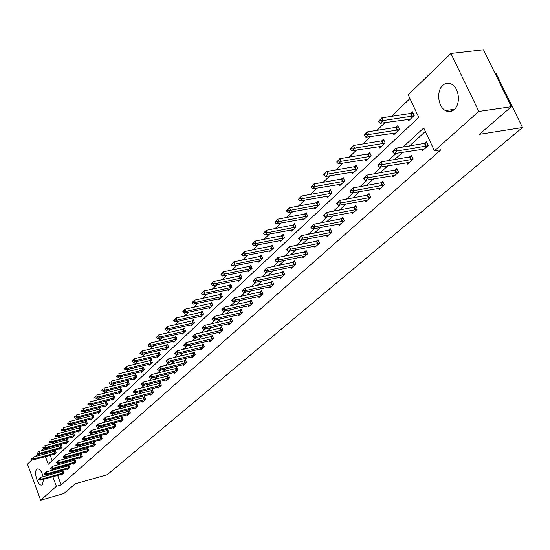 <?xml version="1.0" encoding="UTF-8"?>
<svg xmlns="http://www.w3.org/2000/svg" width="550" height="550" viewBox="0 0 550 550"><rect width="100%" height="100%" fill="white"/><g stroke="black" fill="none" stroke-linecap="round" stroke-linejoin="round"><path stroke-width="0.82" d="M454.238 109.519C451.488 111.87 448.546 112.221 445.418 110.571C437.958 106.824 436.253 90.984 442.729 85.394C445.624 82.837 448.731 82.528 452.066 84.453C459.339 88.543 460.68 104.239 454.238 109.519M43.56 479.27L42.426 484.639L41.566 485.045C37.778 485.939 33.529 471.859 36.809 469.288L37.716 468.848C39.964 469.116 41.773 471.714 43.141 476.651M495.096 73.446L495.997 73.336L522.5 127.517L107.346 474.664L75.157 483.821L63.917 493.536L40.666 500.218L27.5 464.118L32.058 459.69M35.351 456.5L37.847 454.08M41.174 450.856L42.756 449.322L43.127 450.333M47.864 447.734L42.756 449.322M409.956 98.581L391.38 116.49M385.041 122.602L376.867 130.488M370.631 136.503L362.794 144.059M356.647 149.978L349.147 157.218M343.09 163.054L335.892 169.998M329.931 175.746L323.029 182.401M317.151 188.072L310.53 194.452M304.734 200.042L298.382 206.167M292.676 211.674L286.577 217.553M280.947 222.984L275.089 228.628M269.534 233.984L263.918 239.401M258.438 244.681L253.041 249.886M247.637 255.097L242.454 260.095M237.119 265.238L232.141 270.036M226.875 275.117L222.09 279.73M216.899 284.742L212.3 289.169M207.171 294.119L202.751 298.382M197.684 303.263L193.435 307.361M188.437 312.187L184.353 316.119M179.41 320.884L175.484 324.672M170.603 329.381L166.829 333.018M162.009 337.666L158.379 341.165M153.615 345.764L150.123 349.126M145.413 353.671L142.058 356.902M137.404 361.391L134.179 364.499M129.573 368.94L126.479 371.931M121.921 376.317L118.944 379.191M114.441 383.536L111.574 386.293M107.126 390.589L104.369 393.243M99.969 397.492L97.323 400.043M92.964 404.243L90.42 406.697M86.109 410.85L83.662 413.215M79.399 417.326L77.048 419.588M72.827 423.658L70.572 425.837M66.392 429.866L64.219 431.956M60.088 435.944L58.004 437.951M53.914 441.897L51.913 443.829M45.423 456.562L48.256 464.241L418.784 117.397L408.217 94.868L450.904 53.467L478.844 111.444L434.466 150.817L423.748 127.985L402.985 147.097M478.844 111.444L511.356 106.7L483.526 49.782L450.904 53.467M47.527 448.051L47.905 449.061M48.84 451.605L49.273 452.774M50.201 455.276L52.161 460.584M53.694 454.334L53.955 455.029L56.224 452.891L55.296 450.388L54.161 451.467M59.627 448.724L59.895 449.433L62.212 447.253L61.27 444.73L60.122 445.816M65.684 443.004L65.952 443.726L68.31 441.499L67.361 438.955L66.199 440.055M71.858 437.174L72.126 437.903L74.539 435.627L73.576 433.063L72.394 434.177M78.155 431.221L78.43 431.963L80.891 429.646L79.915 427.054L78.719 428.182M84.583 425.143L84.865 425.899L87.374 423.534L86.384 420.915L85.174 422.063M91.142 418.942L91.431 419.712L93.995 417.299L92.991 414.659L91.761 415.821M97.838 412.61L98.134 413.394L100.746 410.926L99.729 408.265L98.484 409.441M104.672 406.147L104.974 406.945L107.649 404.429L106.618 401.741L105.353 402.93M111.657 399.547L111.966 400.359L114.696 397.788L113.651 395.072L112.372 396.282M118.786 392.803L119.109 393.628L121.894 391.002L120.835 388.259L119.536 389.489M126.081 385.914L126.404 386.753L129.25 384.065L128.171 381.301L126.858 382.546M133.526 378.868L133.856 379.72L136.771 376.977L135.678 374.186L134.344 375.451M141.144 371.669L141.481 372.536L144.458 369.731L143.351 366.912L141.996 368.197M148.926 364.306L149.277 365.193L152.322 362.326L151.195 359.473L149.82 360.779M156.887 356.778L157.245 357.679L160.359 354.743L159.218 351.869L157.822 353.189M165.034 349.071L165.406 349.993L168.589 346.988L167.427 344.087L166.011 345.428M173.374 341.192L173.745 342.127L177.011 339.054L175.828 336.119L174.391 337.487M181.906 333.121L182.291 334.077L185.632 330.928L184.429 327.965L182.964 329.354M190.637 324.857L191.036 325.834L194.452 322.609L193.236 319.619L191.751 321.028M199.588 316.394L199.994 317.391L203.493 314.091L202.256 311.066L200.743 312.496M208.752 307.725L209.172 308.743L212.761 305.36L211.496 302.308L209.962 303.758M218.144 298.843L218.57 299.881L222.248 296.416L220.969 293.329L219.409 294.807M227.769 289.733L228.209 290.799L231.983 287.244L230.677 284.123L229.089 285.629M237.634 280.397L238.095 281.483L241.959 277.839L240.639 274.684L239.016 276.217M247.761 270.813L248.229 271.934L252.196 268.194L250.848 264.997L249.205 266.558M258.149 260.989L258.631 262.13L262.707 258.287L261.332 255.062L259.655 256.651M268.806 250.896L269.308 252.065L273.488 248.126L272.092 244.86L270.387 246.476M279.751 240.536L280.266 241.739L284.563 237.689L283.14 234.389L281.401 236.032M290.991 229.9L291.528 231.124L295.934 226.971L294.484 223.63L292.717 225.308M302.541 218.962L303.091 220.227L307.622 215.951L306.144 212.575L304.343 214.287M314.407 207.728L314.978 209.021L319.639 204.627L318.134 201.211L316.298 202.95M326.618 196.171L327.202 197.498L332.001 192.981L330.461 189.523L328.584 191.297M339.171 184.284L339.776 185.646L344.712 180.998L343.145 177.499L341.234 179.314M352.082 172.047L352.722 173.449L357.796 168.664L356.194 165.124L354.248 166.973M365.386 159.452L366.039 160.896L371.271 155.966L369.634 152.384L367.647 154.275M379.081 146.479L379.761 147.964L385.151 142.89L383.481 139.26L381.446 141.185M393.188 133.107L393.896 134.64L399.451 129.408L397.746 125.737L395.67 127.703M407.729 119.323L408.471 120.911L414.198 115.514L412.452 111.794L410.334 113.802M57.619 475.358L61.153 484.928L440.928 149.765L434.466 150.817M425.377 131.443L409.386 146.08M402.614 152.281L394.536 159.672M387.867 165.784L380.139 172.851M373.567 178.867L366.176 185.632M359.7 191.565L352.626 198.041M346.239 203.885L339.467 210.086M333.169 215.847L326.686 221.781M320.478 227.466L314.27 233.152M308.144 238.755L302.197 244.2M296.154 249.728L290.455 254.946M284.501 260.397L279.036 265.396M273.157 270.779L267.919 275.571M262.116 280.885L257.097 285.478M251.371 290.716L246.558 295.123M240.907 300.3L236.294 304.521M230.711 309.629L226.284 313.686M220.777 318.725L216.535 322.609M211.09 327.594L207.02 331.32M201.637 336.243L197.739 339.817M192.424 344.678L188.684 348.102M183.432 352.908L179.843 356.194M174.653 360.944L171.215 364.093M166.086 368.789L162.786 371.814M157.713 376.454L154.55 379.349M149.538 383.934L146.499 386.712M141.542 391.249L138.634 393.91M133.733 398.399L130.948 400.95M126.101 405.391L123.427 407.832M118.635 412.225L116.071 414.569M111.327 418.914L108.873 421.156M104.177 425.453L101.833 427.604M97.185 431.853L94.937 433.916M90.338 438.123L88.186 440.096M83.634 444.263L81.579 446.146M77.069 450.271L75.102 452.072M70.641 456.156L68.757 457.882M64.343 461.918L62.542 463.567M58.169 467.569L56.444 469.15M56.354 471.934L56.705 472.89M61.119 474.382L61.366 475.056L63.676 472.986L62.741 470.463L61.545 471.549M67.148 468.951L67.403 469.638L69.754 467.521L68.812 464.977L67.595 466.077M73.301 463.409L73.556 464.104L75.955 461.952L74.999 459.381L73.769 460.494M79.571 457.758L79.839 458.466L82.287 456.266L81.317 453.674L80.073 454.802M85.972 451.99L86.247 452.712L88.743 450.464L87.759 447.851L86.494 448.993M92.503 446.105L92.785 446.834L95.336 444.544L94.332 441.911L93.06 443.059M99.172 440.096L99.454 440.839L102.059 438.501L101.049 435.841L99.756 437.009M105.985 433.964L106.267 434.72L108.927 432.328L107.903 429.646L106.59 430.829M112.936 427.701L113.231 428.471L115.947 426.03L114.902 423.314L113.575 424.518M120.037 421.3L120.333 422.084L123.111 419.588L122.052 416.852L120.704 418.076M127.291 414.762L127.593 415.559L130.433 413.016L129.36 410.252L127.992 411.489M134.702 408.086L135.018 408.897L137.912 406.292L136.826 403.501L135.438 404.759M142.278 401.259L142.601 402.084L145.564 399.424L144.458 396.605L143.048 397.877M150.019 394.274L150.349 395.12L153.381 392.397L152.261 389.551L150.831 390.844M157.946 387.138L158.283 387.991L161.377 385.213L160.243 382.339L158.792 383.652M166.045 379.837L166.389 380.71L169.558 377.864L168.403 374.962L166.932 376.289M174.336 372.364L174.687 373.257L177.932 370.342L176.756 367.414L175.264 368.761M182.813 364.719L183.178 365.626L186.498 362.643L185.309 359.686L183.789 361.054M191.503 356.888L191.874 357.816L195.271 354.764L194.061 351.773L192.521 353.162M200.393 348.879L200.778 349.821L204.256 346.692L203.026 343.668L201.458 345.084M209.495 340.663L209.894 341.632L213.455 338.429L212.211 335.369L210.616 336.806M218.831 332.255L219.23 333.238L222.887 329.952L221.616 326.865L220 328.329M228.387 323.634L228.807 324.637L232.554 321.276L231.261 318.154L229.618 319.639M238.191 314.793L238.624 315.824L242.461 312.373L241.147 309.217L239.477 310.729M248.242 305.724L248.683 306.776L252.629 303.243L251.288 300.053L249.59 301.586M258.555 296.429L259.009 297.502L263.051 293.872L261.69 290.647L259.964 292.208M269.136 286.887L269.603 287.987L273.756 284.261L272.367 280.995L270.607 282.59M279.998 277.09L280.479 278.218L284.742 274.388L283.326 271.088L281.538 272.711M291.149 267.025L291.651 268.18L296.024 264.254L294.587 260.92L292.758 262.563M302.61 256.692L303.119 257.874L307.615 253.839L306.151 250.463L304.294 252.141M314.38 246.07L314.909 247.287L319.529 243.134L318.038 239.724L316.14 241.429M326.48 235.153L327.03 236.397L331.781 232.134L330.254 228.676L328.329 230.423M338.924 223.926L339.494 225.204L344.382 220.811L342.822 217.319L340.856 219.093M351.725 212.369L352.316 213.689L357.342 209.165L355.754 205.631L353.753 207.439M364.897 200.475L365.509 201.829L370.686 197.175L369.071 193.593L367.022 195.442M378.462 188.231L379.094 189.626L384.429 184.834L382.779 181.204L380.689 183.095M392.439 175.615L393.092 177.052L398.592 172.109L396.901 168.438L394.769 170.363M406.835 162.614L407.516 164.093L413.188 158.998L411.462 155.286L409.283 157.252M421.678 149.208L422.393 150.728L428.237 145.482L426.47 141.714L424.249 143.722M511.356 106.7L479.387 134.338L522.5 127.517M61.153 484.928L56.375 486.283L40.666 500.218M51.576 473.261L51.927 474.21M52.841 476.685L56.375 486.283M396.234 153.312L388.19 160.717M381.535 166.836L373.842 173.924M367.29 179.953L359.927 186.725M353.471 192.672L346.424 199.155M340.065 205.012L333.314 211.221M327.044 216.996L320.588 222.936M314.407 228.628L308.22 234.321M302.122 239.938L296.196 245.389M290.18 250.924L284.501 256.149M278.575 261.607L273.13 266.619M267.279 272.002L262.068 276.801M256.293 282.123L251.288 286.722M245.589 291.968L240.797 296.374M235.173 301.558L230.581 305.786M225.026 310.901L220.619 314.951M215.133 320.004L210.911 323.888M205.487 328.879L201.438 332.606M196.089 337.535L192.204 341.103M186.917 345.971L183.191 349.401M177.966 354.207L174.398 357.5M169.235 362.251L165.811 365.399M160.703 370.102L157.424 373.12M152.377 377.761L149.229 380.662M144.244 385.254L141.226 388.032M136.297 392.569L133.403 395.23M128.528 399.719L125.751 402.27M120.931 406.711L118.271 409.159M113.499 413.545L110.956 415.889M106.239 420.234L103.799 422.482M99.131 426.779L96.793 428.924M92.173 433.18L89.939 435.236M85.367 439.45L83.222 441.416M78.698 445.582L76.649 447.466M72.167 451.591L70.208 453.393M65.78 457.476L63.903 459.202M59.51 463.237L57.722 464.888M53.377 468.889L51.666 470.47M44.069 452.884L44.495 454.053M38.658 479.277L40.487 477.386L62.968 471.082M39.215 478.761L40.487 477.386L41.161 479.215L63.642 472.89M62.425 474.107L40.033 480.253L41.161 479.215L39.325 479.064M38.768 479.586L40.033 480.253M55.529 451.021L33.069 457.112L33.729 458.927L32.629 459.999L54.959 454.087M31.797 458.48L31.247 459.009M56.196 452.822L33.729 458.927L31.907 458.783M32.629 459.999L31.357 459.319M44.536 473.839L46.386 471.921L69.039 465.603M45.107 473.309L46.386 471.921L47.066 473.77L69.719 467.431M68.475 468.669L45.925 474.822L47.066 473.77L45.217 473.619M44.646 474.148L45.925 474.822M50.531 468.284L52.408 466.345L75.233 460.013M51.109 467.748L52.408 466.345L53.096 468.208L75.927 461.862M74.642 463.127L51.927 469.288L53.096 468.208L51.226 468.057M50.641 468.6L51.927 469.288M61.511 445.369L38.871 451.467L39.545 453.303L38.418 454.389L60.912 448.477M37.586 452.842L37.029 453.393M62.184 447.184L39.545 453.303L37.703 453.152M38.418 454.389L37.139 453.695M67.602 439.601L44.791 445.706L45.471 447.556L44.323 448.669L66.976 442.757M43.498 447.102L42.927 447.659M68.289 441.43L45.471 447.556L43.608 447.404M44.323 448.669L43.038 447.961M56.65 462.626L58.547 460.659L81.558 454.321M57.241 462.069L58.547 460.659L59.249 462.543L82.252 456.177M80.933 457.476L58.052 463.636L59.249 462.543L57.358 462.385M56.76 462.935L58.052 463.636M62.893 456.844L63.614 456.596L62.893 456.844L64.817 454.85L88 448.504M63.498 456.28L64.817 454.85L65.526 456.754L88.715 450.381M87.354 451.708L64.309 457.875L65.526 456.754L63.614 456.596M63.009 457.16L64.309 457.875M69.266 450.945L70.001 450.691L69.266 450.945L71.218 448.924L94.586 442.571M69.884 450.368L71.218 448.924L71.933 450.842L95.301 444.462M93.906 445.823L70.689 451.99L71.933 450.842L70.001 450.691M69.383 451.261L70.689 451.99M73.824 433.723L50.827 439.835L51.521 441.698L50.352 442.832L73.171 436.92M49.528 441.237L48.943 441.808M74.518 435.566L51.521 441.698L49.644 441.547M50.352 442.832L49.053 442.118M80.169 427.721L56.994 433.84L57.695 435.724L56.499 436.879L79.489 430.966M55.681 435.256L55.083 435.834M80.871 429.584L57.695 435.724L55.797 435.566M56.499 436.879L55.199 436.15M86.639 421.596L63.284 427.714L63.999 429.619L62.776 430.801L85.931 424.889M61.958 429.151L61.346 429.743M87.354 423.479L63.999 429.619L62.074 429.467M62.776 430.801L61.469 430.059M93.252 415.346L69.706 421.472L70.427 423.39L69.183 424.6L92.51 418.694M68.372 422.916L67.746 423.521M93.974 417.244L70.427 423.39L68.489 423.232M69.183 424.6L67.863 423.837M99.997 408.966L76.271 415.092L77 417.031L75.728 418.261L99.227 412.362M74.917 416.549L74.278 417.168M100.733 410.877L77 417.031L75.034 416.873M75.728 418.261L74.401 417.491M106.886 402.449L82.968 408.574L83.71 410.534L82.404 411.792L106.088 405.9M81.599 410.046L80.953 410.678M107.628 404.381L83.71 410.534L81.723 410.376M82.404 411.792L81.077 411.001M113.926 395.794L89.808 401.919L90.564 403.893L89.231 405.178L113.087 399.3M88.433 403.404L87.766 404.051M114.682 397.746L90.564 403.893L88.557 403.734M89.231 405.178L87.897 404.381M121.117 388.994L96.807 395.113L97.57 397.107L96.209 398.427L120.244 392.556M95.411 396.619L94.738 397.279M121.88 390.961L97.57 397.107L95.542 396.949M96.209 398.427L94.861 397.609M128.466 382.044L103.95 388.163L104.727 390.177L103.338 391.524L127.559 385.66M102.547 389.682L101.853 390.356M129.236 384.031L104.727 390.177L102.678 390.012M103.338 391.524L101.984 390.686M135.974 374.942L111.258 381.061L112.042 383.089L110.626 384.464L135.025 378.62M109.842 382.587L109.134 383.274M136.757 376.949L112.042 383.089L109.973 382.924M110.626 384.464L109.264 383.618M143.653 367.682L118.731 373.787L119.529 375.842L118.078 377.252L142.67 371.422M117.294 375.334L116.573 376.042M144.451 369.71L119.529 375.842L117.432 375.678M118.078 377.252L116.703 376.379M151.504 360.257L126.376 366.355L127.181 368.431L125.696 369.868L150.48 364.059M124.926 367.916L124.183 368.638L124.321 368.981L125.063 368.266L126.376 366.355L124.183 368.638M152.316 362.306L127.181 368.431L125.063 368.266M125.696 369.868L124.321 368.981M159.534 352.667L134.193 358.751L135.018 360.848L133.492 362.319L158.469 356.531M132.729 360.326L131.972 361.068L132.11 361.412L132.866 360.676L134.193 358.751L131.972 361.068M160.359 354.729L135.018 360.848L132.866 360.676M133.492 362.319L132.11 361.412M167.75 344.891L142.196 350.969L143.028 353.086L141.474 354.592L166.636 348.831M140.718 352.564L140.078 353.671L142.196 350.969L139.941 353.32M168.589 346.981L143.028 353.086L140.855 352.914M141.474 354.592L140.078 353.671M176.158 336.944L150.384 343.001L151.236 345.139L149.641 346.679L175.003 340.945M148.892 344.609L148.239 345.744L149.036 344.967L150.384 343.001L148.101 345.386M177.011 339.054L151.236 345.139L149.036 344.967M149.641 346.679L148.239 345.744M184.766 328.804L158.771 334.847L159.637 337.006L158.001 338.58L183.562 332.881M157.266 336.469L156.592 337.624L157.41 336.834L158.771 334.847L156.447 337.26M185.618 330.942L159.637 337.006L157.41 336.834M158.001 338.58L156.592 337.624M193.586 320.471L167.365 326.487L168.238 328.673L166.567 330.289L192.328 324.617M165.839 328.137L165.007 328.948L165.151 329.306L165.983 328.501L167.365 326.487L165.007 328.948M194.432 322.63L168.238 328.673L165.983 328.501M166.567 330.289L165.151 329.306M202.613 311.933L176.165 317.928L177.052 320.134L175.34 321.791L201.3 316.161M174.625 319.591L173.766 320.423L173.917 320.788L174.769 319.962L176.165 317.928L173.766 320.423M203.459 314.126L177.052 320.134L174.769 319.962M175.34 321.791L173.917 320.788M211.86 303.188L185.185 309.155L186.086 311.389L184.333 313.087L210.499 307.491M183.624 310.839L182.751 311.692L182.903 312.063L183.776 311.211L185.185 309.155L182.751 311.692M212.712 305.408L186.086 311.389L183.776 311.211M184.333 313.087L182.903 312.063M75.769 444.916L75.893 445.239L76.526 444.654L76.402 444.331L75.769 444.916L77.749 442.874L101.303 436.507M76.402 444.331L77.749 442.874L78.478 444.812L102.032 438.426M100.595 439.814L77.206 445.981L78.478 444.812L76.526 444.654M75.893 445.239L77.206 445.981M82.417 438.763L82.541 439.092L83.188 438.494L83.064 438.164L82.417 438.763L84.418 436.7L108.164 430.327M83.064 438.164L84.418 436.7L85.154 438.652L108.9 432.259M107.422 433.682L83.861 439.849L85.154 438.652L83.188 438.494M82.541 439.092L83.861 439.849M89.203 432.479L89.327 432.809L89.987 432.197L89.863 431.867L89.203 432.479L91.231 430.389L115.17 424.009M89.863 431.867L91.231 430.389L91.981 432.362L115.919 425.954M114.393 427.419L90.661 433.579L91.981 432.362L89.987 432.197M89.327 432.809L90.661 433.579M96.14 426.058L96.264 426.394L96.938 425.769L96.814 425.439L96.14 426.058L98.196 423.94L122.327 417.553M96.814 425.439L98.196 423.94L98.952 425.927L123.083 419.526M121.516 421.018L97.604 427.178L98.952 425.927L96.938 425.769M96.264 426.394L97.604 427.178M103.228 419.499L103.352 419.836L104.046 419.196L103.916 418.859L103.228 419.499L105.311 417.347L129.635 410.967M103.916 418.859L105.311 417.347L106.081 419.361L130.405 412.947M128.796 414.487L104.699 420.633L106.081 419.361L104.046 419.196M103.352 419.836L104.699 420.633M110.468 412.796L110.598 413.132L111.306 412.479L111.176 412.143L110.468 412.796L112.585 410.616L137.108 404.229M111.176 412.143L112.585 410.616L113.362 412.644L137.892 406.23M136.228 407.804L111.953 413.944L113.362 412.644L111.306 412.479M110.598 413.132L111.953 413.944M117.879 405.934L118.009 406.278L118.731 405.611L118.594 405.268L117.879 405.934L120.017 403.728L144.746 397.341M118.594 405.268L120.017 403.728L120.814 405.776L145.537 399.369M143.832 400.978L119.371 407.11L120.814 405.776L118.731 405.611M118.009 406.278L119.371 407.11M125.448 398.929L125.586 399.272L126.321 398.585L126.184 398.241L125.448 398.929L127.627 396.688L152.556 390.301M126.184 398.241L127.627 396.688L128.432 398.757L153.361 392.342M151.601 393.999L126.954 400.118L128.432 398.757L126.321 398.585M125.586 399.272L126.954 400.118M133.196 391.751L133.334 392.102L134.09 391.401L133.953 391.057L133.196 391.751L135.403 389.482L160.545 383.096M133.953 391.057L135.403 389.482L136.221 391.572L161.363 385.165M159.541 386.856L134.709 392.968L136.221 391.572L134.09 391.401M133.334 392.102L134.709 392.968M141.123 384.416L141.261 384.766L142.031 384.051L141.893 383.701L141.123 384.416L143.364 382.112L168.713 375.732M141.893 383.701L143.364 382.112L144.189 384.223L169.544 377.822M167.674 379.555L142.642 385.646L144.189 384.223L142.031 384.051M141.261 384.766L142.642 385.646M149.236 376.901L149.373 377.259L150.164 376.53L150.026 376.172L149.236 376.901L151.511 374.564L177.072 368.197M150.026 376.172L151.511 374.564L152.35 376.702L177.918 370.301M175.986 372.089L150.769 378.159L152.35 376.702L150.164 376.53M149.373 377.259L150.769 378.159M157.541 369.215L157.685 369.572L158.489 368.823L158.352 368.466L157.541 369.215L159.851 366.843L185.632 360.484M158.352 368.466L159.851 366.843L160.703 369.002L186.484 362.608M184.498 364.444L159.081 370.494L160.703 369.002L158.489 368.823M157.685 369.572L159.081 370.494M166.045 361.343L166.189 361.707L167.021 360.938L166.877 360.573L166.045 361.343L168.389 358.937L194.391 352.584M166.877 360.573L168.389 358.937L169.256 361.109L195.264 354.736M193.208 356.613L167.599 362.643L169.256 361.109L167.021 360.938M166.189 361.707L167.599 362.643M174.756 353.279L174.9 353.643L175.752 352.859L175.608 352.495L174.756 353.279L177.134 350.831L203.363 344.499M175.608 352.495L177.134 350.831L178.021 353.031L204.249 346.672M202.132 348.604L176.316 354.606L178.021 353.031L175.752 352.859M174.9 353.643L176.316 354.606M183.679 345.015L183.831 345.386L184.704 344.582L184.553 344.211L183.679 345.015L186.099 342.533L212.554 336.215M184.553 344.211L186.099 342.533L186.993 344.754L213.455 338.408M211.269 340.395L185.254 346.363L186.993 344.754L184.704 344.582M183.831 345.386L185.254 346.363M192.83 336.545L192.981 336.923L193.875 336.098L193.724 335.72L192.83 336.545L195.284 334.022L221.966 327.724M193.724 335.72L195.284 334.022L196.199 336.277L222.881 329.945M220.633 331.987L194.411 337.92L196.199 336.277L193.875 336.098M192.981 336.923L194.411 337.92M202.208 327.862L202.366 328.24L203.28 327.394L203.122 327.016L202.208 327.862L204.703 325.304L231.619 319.028M203.122 327.016L204.703 325.304L205.631 327.573L232.554 321.269M230.223 323.366L203.796 329.264L205.631 327.573L203.28 327.394M202.366 328.24L203.796 329.264M211.826 318.959L211.984 319.344L212.919 318.471L212.761 318.093L211.826 318.959L214.363 316.353L241.519 310.104M212.761 318.093L214.363 316.353L215.304 318.656L242.454 312.379M240.061 314.531L213.428 320.389L215.304 318.656L212.919 318.471M211.984 319.344L213.428 320.389M221.691 309.822L221.849 310.214L222.812 309.32L222.654 308.935L221.691 309.822L224.269 307.182L251.666 300.96M222.654 308.935L224.269 307.182L225.232 309.506L252.601 303.263M250.147 305.463L223.3 311.279L225.232 309.506L222.812 309.32M221.849 310.214L223.3 311.279M231.818 300.451L231.983 300.843L232.966 299.929L232.808 299.537L231.818 300.451L234.438 297.763L262.082 291.576M232.808 299.537L234.438 297.763L235.421 300.114L263.01 293.906M260.494 296.168L233.441 301.936L235.421 300.114L232.966 299.929M231.983 300.843L233.441 301.936M242.213 290.826L242.378 291.225L243.396 290.283L243.224 289.884L242.213 290.826L244.881 288.09L272.766 281.944M243.224 289.884L244.881 288.09L245.877 290.469L273.694 284.309M271.116 286.632L243.843 292.346L245.877 290.469L243.396 290.283M242.378 291.225L243.843 292.346M252.89 280.947L253.055 281.346L254.1 280.383L253.928 279.978L252.89 280.947L255.599 278.163L283.738 272.058M253.928 279.978L255.599 278.163L256.616 280.569L284.666 274.457M282.012 276.836L254.526 282.494L256.616 280.569L254.1 280.383M253.055 281.346L254.526 282.494M263.856 270.793L264.028 271.198L265.093 270.208L264.921 269.803L263.856 270.793L266.613 267.96L295.013 261.903M264.921 269.803L266.613 267.96L267.651 270.394L295.934 264.337M293.205 266.784L265.506 272.374L267.651 270.394L265.093 270.208M264.028 271.198L265.506 272.374M275.124 260.356L275.296 260.769L276.396 259.751L276.224 259.339L275.124 260.356L277.929 257.482L306.584 251.467M276.224 259.339L277.929 257.482L278.988 259.944L307.505 253.942M304.707 256.451L276.781 261.979L278.988 259.944L276.396 259.751M275.296 260.769L276.781 261.979M286.708 249.631L286.887 250.051L288.014 249.006L287.836 248.586L286.708 249.631L289.568 246.702L318.484 240.749M287.836 248.586L289.568 246.702L290.641 249.198L319.399 243.251M316.518 245.836L288.379 251.288L290.641 249.198L288.014 249.006M286.887 250.051L288.379 251.288M298.623 238.604L298.801 239.023L299.97 237.944L299.784 237.524L298.623 238.604L301.538 235.62L330.722 229.728M299.784 237.524L301.538 235.62L302.631 238.143L331.629 232.272M328.666 234.926L300.3 240.295L302.631 238.143L299.97 237.944M298.801 239.023L300.3 240.295M310.881 227.253L311.066 227.679L312.262 226.572L312.077 226.146L310.881 227.253L313.851 224.214L343.303 218.391M312.077 226.146L313.851 224.214L314.971 226.765L344.204 220.969M341.158 223.706L312.565 228.979L314.971 226.765L312.262 226.572M311.066 227.679L312.565 228.979M323.496 215.572L323.689 216.006L324.919 214.864L324.727 214.431L323.496 215.572L326.521 212.479L356.249 206.724M324.727 214.431L326.521 212.479L327.663 215.064L357.143 209.344M354.007 212.163L325.194 217.339L327.663 215.064L324.919 214.864M323.689 216.006L325.194 217.339M336.49 203.548L336.683 203.981L337.954 202.806L337.762 202.373L336.49 203.548L339.577 200.393L369.579 194.721M337.762 202.373L339.577 200.393L340.739 203.005L370.459 197.381M367.235 200.276L338.195 205.349L340.739 203.005L337.954 202.806M336.683 203.981L338.195 205.349M349.876 191.153L350.075 191.593L351.381 190.383L351.182 189.942L349.876 191.153L350.405 190.362L353.024 187.935L383.302 182.353M351.182 189.942L353.024 187.935L354.214 190.589L384.182 185.061M380.861 188.045L351.587 193.002L354.214 190.589L351.381 190.383M350.075 191.593L351.587 193.002M363.667 178.386L363.873 178.833L365.221 177.581L365.014 177.134L363.667 178.386L364.183 177.602L366.877 175.106L397.444 169.62M365.014 177.134L366.877 175.106L368.094 177.788L398.31 172.363M394.886 175.436L365.393 180.276L368.094 177.788L365.221 177.581M363.873 178.833L365.393 180.276M377.891 165.213L378.098 165.667L379.486 164.381L379.28 163.928L377.891 165.213L378.386 164.443L381.171 161.872L412.019 156.489M379.28 163.928L381.171 161.872L382.415 164.588L412.878 159.28M409.344 162.449L379.624 167.159L382.415 164.588L379.486 164.381M378.098 165.667L379.624 167.159M221.341 294.229L194.425 300.163L195.346 302.418L193.552 304.157L219.924 298.609M192.851 301.868L192.108 303.112L193.009 302.239L194.425 300.163L191.957 302.741M222.193 296.471L195.346 302.418L193.009 302.239M193.552 304.157L192.108 303.112M231.062 285.038L203.906 290.943L204.847 293.219L202.998 295.006L229.584 289.506M202.317 292.662L201.554 293.941L203.906 290.943L201.396 293.556M231.907 287.313L204.847 293.219L202.469 293.04M202.998 295.006L201.554 293.941M241.031 275.619L213.634 281.483L214.583 283.786L212.692 285.622L239.484 280.17M212.025 283.222L211.234 284.529L213.634 281.483L211.076 284.144M241.869 277.922L214.583 283.786L212.183 283.607M212.692 285.622L211.234 284.529M251.254 265.952L223.609 271.782L224.579 274.106L222.64 275.99L249.645 270.593M221.987 273.536L221.176 274.869L222.145 273.928L221.987 273.536L223.609 271.782L221.018 274.478M252.093 268.29L224.579 274.106L222.145 273.928M222.64 275.99L221.176 274.869M261.745 256.039L233.853 261.821L234.843 264.172L232.849 266.104L260.067 260.769M232.21 263.594L231.213 264.564L231.378 264.956L233.853 261.821L231.213 264.564M262.584 258.404L234.843 264.172L232.375 263.986M232.849 266.104L231.378 264.956M272.518 245.857L244.372 251.591L245.376 253.969L243.327 255.949L270.772 250.69M242.708 253.385L241.684 254.382L241.849 254.781L242.873 253.784L242.708 253.385L244.372 251.591L241.684 254.382M273.35 248.256L245.376 253.969L242.873 253.784M243.327 255.949L241.849 254.781M283.573 235.407L255.173 241.079L256.197 243.492L254.093 245.527L281.758 240.336M253.488 242.901L252.443 243.925L252.608 244.324L253.66 243.299L253.488 242.901L255.173 241.079L252.443 243.925M284.405 237.841L256.197 243.492L253.66 243.299M254.093 245.527L252.608 244.324M294.938 224.668L266.276 230.285L267.321 232.719L265.155 234.816L293.04 229.701M264.571 232.127L263.491 233.173L263.663 233.578L264.743 232.533L264.571 232.127L266.276 230.285L263.491 233.173M295.756 227.136L267.321 232.719L264.743 232.533M265.155 234.816L263.663 233.578M306.611 213.634L277.688 219.189L278.747 221.65L276.526 223.802L304.631 218.776M275.962 221.052L274.856 222.131L275.028 222.537L276.141 221.464L275.962 221.052L277.688 219.189L274.856 222.131M307.429 216.143L278.747 221.65L276.141 221.464M276.526 223.802L275.028 222.537M318.608 202.297L289.417 207.776L290.503 210.265L288.221 212.479L316.546 207.542M287.678 209.66L286.536 210.767L286.715 211.186L289.417 207.776L286.536 210.767M319.419 204.834L290.503 210.265L287.856 210.079M288.221 212.479L286.715 211.186M330.956 190.63L301.489 196.034L302.596 198.557L300.245 200.833L328.804 195.992M299.722 197.945L298.554 199.086L298.732 199.506L299.908 198.364L299.722 197.945L301.489 196.034L298.554 199.086M331.753 193.208L302.596 198.557L299.908 198.364M300.245 200.833L298.732 199.506M343.654 178.633L313.913 183.947L315.04 186.505L312.62 188.849L341.406 184.119M312.125 185.886L310.915 187.062L311.107 187.481L312.311 186.312L312.125 185.886L313.913 183.947L310.915 187.062M344.444 181.252L315.04 186.505L312.311 186.312M312.62 188.849L311.107 187.481M356.723 166.286L326.707 171.511L327.855 174.096L325.366 176.509L354.372 171.896M324.892 173.47L323.647 174.68L323.84 175.106L325.084 173.896L324.892 173.47L326.707 171.511L323.647 174.68M357.507 168.946L327.855 174.096L325.084 173.896M325.366 176.509L323.84 175.106M370.178 153.574L339.879 158.696L341.055 161.315L338.484 163.804L367.73 159.308M338.044 160.683L336.765 161.927L336.957 162.36L338.243 161.116L338.044 160.683L339.879 158.696L336.765 161.927M370.947 156.269L341.055 161.315L338.243 161.116M338.484 163.804L336.957 162.36M384.038 140.477L353.457 145.489L354.654 148.142L352.007 150.707L381.48 146.348M351.601 147.503L350.274 148.789L350.474 149.229L353.457 145.489L350.274 148.789M384.801 143.22L354.654 148.142L351.801 147.943M352.007 150.707L350.474 149.229M398.324 126.981L367.448 131.876L368.679 134.564L365.949 137.204L395.649 132.99M365.571 133.918L364.21 135.238L364.409 135.685L365.777 134.365L365.571 133.918L367.448 131.876L364.21 135.238M399.073 129.766L368.679 134.564L365.777 134.365M365.949 137.204L364.409 135.685M392.562 151.628L392.776 152.089L394.212 150.762L393.999 150.301L392.562 151.628L393.037 150.872L395.911 148.218L427.047 142.952M393.999 150.301L395.911 148.218L397.183 150.968L427.893 145.784M424.256 149.057L394.309 153.622L397.183 150.968L394.212 150.762M392.776 152.089L394.309 153.622M453.131 110.385L452.416 109.567M451.797 111.086L450.429 109.849M413.05 113.066L381.886 117.838L383.144 120.56L380.325 123.282L410.259 119.219M379.981 119.9L378.579 121.268L378.785 121.722L380.194 120.354L379.981 119.9L381.886 117.838L378.579 121.268M413.786 115.899L383.144 120.56L380.194 120.354M380.325 123.282L378.785 121.722M62.776 473.192L62.102 471.377M62.466 473.289L61.792 471.474M54.361 451.413L55.028 453.214M54.67 451.316L55.337 453.118M68.839 467.734L68.159 465.905M68.53 467.837L67.849 466.008M75.027 462.172L74.339 460.329M74.718 462.268L74.023 460.426M60.321 445.761L60.995 447.576M60.631 445.672L61.304 447.487M66.399 440L67.079 441.836M66.708 439.911L67.396 441.739M81.345 456.493L80.644 454.63M81.029 456.596L80.328 454.733M87.787 450.704L87.079 448.821M87.464 450.801L86.756 448.924M94.359 444.792L93.637 442.894M94.036 444.888L93.321 442.991M72.6 434.129L73.287 435.971M72.909 434.033L73.604 435.882M78.925 428.134L79.626 429.997M79.241 428.038L79.942 429.901M85.381 422.015L86.089 423.892M85.697 421.919L86.412 423.796M91.967 415.766L92.689 417.663M92.29 415.669L93.012 417.567M98.691 409.393L99.426 411.311M99.021 409.296L99.749 411.207M105.566 402.882L106.308 404.814M105.889 402.786L106.631 404.717M112.578 396.234L113.334 398.186M112.908 396.131L113.664 398.083M119.749 389.434L120.512 391.408M120.079 389.338L120.842 391.311M127.071 382.498L127.848 384.484M127.407 382.394L128.184 384.388M134.558 375.402L135.341 377.41M134.894 375.299L135.685 377.307M142.209 368.143L143.007 370.178M142.553 368.046L143.351 370.074M150.033 360.731L150.844 362.773M150.384 360.628L151.195 362.677M158.042 353.141L158.861 355.211M158.393 353.038L159.211 355.107M166.231 345.379L167.069 347.469M166.581 345.276L167.42 347.366M174.611 337.432L175.464 339.543M174.969 337.336L175.814 339.446M183.191 329.306L184.051 331.437M183.549 329.202L184.415 331.334M191.978 320.98L192.851 323.132M192.335 320.877L193.215 323.029M200.977 312.448L201.864 314.627M201.341 312.345L202.228 314.524M210.189 303.71L211.097 305.91M210.561 303.614L211.468 305.807M101.069 438.756L100.341 436.837M100.746 438.852L100.017 436.941M107.924 432.596L107.181 430.664M107.594 432.692L106.858 430.76M114.916 426.298L114.166 424.353M114.586 426.401L113.843 424.449M122.066 419.87L121.309 417.904M121.736 419.973L120.973 418.007M129.367 413.304L128.597 411.317M129.03 413.408L128.26 411.421M136.833 406.594L136.049 404.587M136.496 406.691L135.713 404.69M144.458 399.733L143.667 397.705M144.121 399.836L143.323 397.808M152.261 392.714L151.456 390.672M151.917 392.817L151.113 390.775M160.236 385.543L159.417 383.474M159.892 385.646L159.074 383.577M168.396 378.207L167.564 376.118M168.046 378.311L167.214 376.221M176.742 370.693L175.904 368.589M176.392 370.796L175.546 368.692M185.288 363.014L184.436 360.882M184.938 363.117L184.078 360.986M194.04 355.142L193.167 352.99M193.683 355.245L192.809 353.093M202.998 347.084L202.111 344.912M202.634 347.188L201.754 345.015M212.176 338.834L211.276 336.634M211.812 338.938L210.911 336.738M221.581 330.378L220.667 328.157M221.21 330.481L220.296 328.261M231.213 321.709L230.285 319.468M230.842 321.812L229.914 319.571M241.099 312.826L240.151 310.551M240.721 312.929L239.772 310.661M251.233 303.71L250.271 301.414M250.855 303.813L249.893 301.517M261.628 294.36L260.652 292.036M261.243 294.463L260.267 292.146M272.298 284.762L271.301 282.418M271.913 284.866L270.916 282.521M283.25 274.911L282.239 272.539M282.865 275.021L281.847 272.642M294.504 264.798L293.466 262.398M294.106 264.901L293.074 262.501M306.061 254.403L305.002 251.976M305.663 254.506L304.604 252.079M317.934 243.719L316.862 241.264M317.536 243.822L316.463 241.367M330.144 232.739L329.051 230.251M329.739 232.843L328.646 230.361M342.705 221.444L341.591 218.928M342.299 221.547L341.179 219.031M355.63 209.818L354.489 207.274M355.217 209.928L354.076 207.377M368.933 197.856L367.771 195.284M368.514 197.966L367.352 195.387M382.628 185.536L381.446 182.93M382.209 185.646L381.019 183.033M396.743 172.844L395.533 170.204M396.316 172.947L395.106 170.308M411.29 159.768L410.046 157.094M410.857 159.871L409.619 157.197M219.636 294.759L220.557 296.979M220.014 294.656L220.935 296.876M229.322 285.581L230.258 287.822M229.701 285.478L230.636 287.726M239.257 276.162L240.206 278.438M239.635 276.066L240.584 278.334M249.439 266.509L250.408 268.806M249.824 266.406L250.793 268.702M259.896 256.603L260.886 258.926M260.281 256.499L261.271 258.823M270.627 246.434L271.631 248.779M271.012 246.331L272.023 248.676M281.641 235.991L282.666 238.363M282.04 235.888L283.058 238.26M292.957 225.259L294.002 227.666M293.356 225.163L294.401 227.562M304.59 214.239L305.656 216.666M304.989 214.136L306.054 216.569M316.546 202.909L317.625 205.37M316.951 202.806L318.031 205.267M328.838 191.256L329.945 193.744M329.244 191.159L330.351 193.641M341.481 179.272L342.609 181.789M341.901 179.169L343.028 181.686M354.502 166.932L355.651 169.483M354.915 166.836L356.07 169.379M367.902 154.234L369.078 156.812M368.321 154.131L369.497 156.709M381.707 141.151L382.903 143.756M382.133 141.047L383.329 143.66M395.931 127.669L397.155 130.309M396.357 127.566L397.588 130.213M426.291 146.272L425.019 143.564M425.851 146.382L424.586 143.667M446.119 110.88L446.655 110.392M410.596 113.767L411.847 116.442M411.029 113.664L412.28 116.346M445.418 110.571L454.506 109.271M41.566 485.045L41.986 484.928"/></g></svg>
